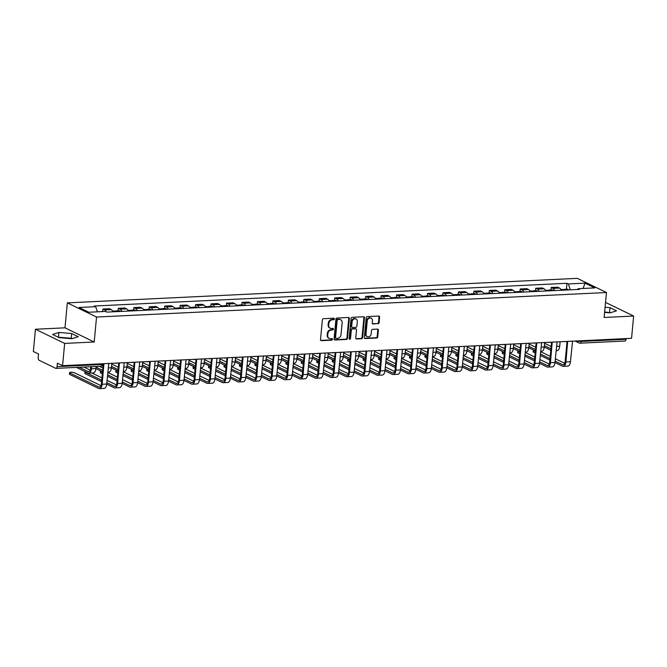 <?xml version="1.0" encoding="UTF-8"?>
<svg xmlns="http://www.w3.org/2000/svg" width="667" height="667" viewBox="0 0 667 667"><rect width="100%" height="100%" fill="white"/><g stroke="black" fill="none" stroke-linecap="round" stroke-linejoin="round"><path stroke-width="1" d="M334.392 318.934A0.792 0.659 115.9 0 0 333.783 318.201L323.453 318.701A1.134 0.934 115.9 0 0 322.378 319.843L320.51 339.611A1.134 0.934 115.9 0 0 321.377 340.662L331.707 340.17A0.792 0.659 115.9 0 0 331.858 338.628L330.515 338.694A3.627 3.002 115.9 0 1 329.265 338.444A3.627 3.002 115.9 0 1 327.739 335.326L327.897 333.683A3.627 3.002 115.9 0 1 331.341 330.015L332.675 329.957A0.792 0.659 115.9 0 0 332.825 328.414L331.482 328.481A3.627 3.002 115.9 0 1 330.232 328.231A3.627 3.002 115.9 0 1 328.706 325.112L328.856 323.47A3.627 3.002 115.9 0 1 332.308 319.801L333.642 319.743A0.792 0.659 115.9 0 0 334.392 318.934M330.232 328.231L329.648 327.947A3.627 3.002 115.9 0 1 328.122 324.829L328.272 323.187A3.627 3.002 115.9 0 1 331.724 319.518L333.058 319.46A0.792 0.659 115.9 0 0 333.725 318.209M320.727 340.378A1.134 0.934 115.9 0 0 320.794 340.378L331.124 339.887A0.792 0.659 115.9 0 0 331.791 338.636M329.265 338.444L328.681 338.161A3.627 3.002 115.9 0 1 327.155 335.042L327.314 333.4A3.627 3.002 115.9 0 1 330.757 329.731L332.091 329.673A0.792 0.659 115.9 0 0 332.758 328.422M378.014 323.787A1.134 0.934 115.9 0 0 379.089 322.636L379.615 317.092A1.134 0.934 115.9 0 0 378.748 316.041L367.267 316.592A1.134 0.934 115.9 0 0 366.191 317.734L364.324 337.502A1.134 0.934 115.9 0 0 365.191 338.553L376.672 338.002A1.134 0.934 115.9 0 0 377.747 336.86L378.381 330.157A1.134 0.934 115.9 0 0 377.514 329.106L372.603 329.348A1.134 0.934 115.9 0 0 371.527 330.49L371.211 333.808A3.035 2.51 115.9 0 1 367.284 336.668A3.035 2.51 115.9 0 1 366.008 334.059L367.234 321.052A3.035 2.51 115.9 0 1 371.16 318.192A3.035 2.51 115.9 0 1 372.436 320.802L372.236 322.97A1.134 0.934 115.9 0 0 373.103 324.02L377.43 323.503A1.134 0.934 115.9 0 0 378.506 322.353L379.031 316.808A1.134 0.934 115.9 0 0 378.814 316.041M94.197 341.996L64.982 327.822L35.451 329.248L64.666 343.413L94.197 341.996L96.548 317.042L606.478 292.521L604.119 317.467L633.65 316.05L631.549 338.319L62.556 365.674L57.387 363.173L57.062 366.642L101.951 364.482A2.309 0.534 5.4 0 0 103.085 364.132L103.118 363.723M64.666 343.413L62.556 365.674M349.366 318.543A1.134 0.934 115.9 0 0 348.499 317.492L337.018 318.051A1.134 0.934 115.9 0 0 335.943 319.193L334.075 338.961A1.134 0.934 115.9 0 0 334.942 340.012L346.423 339.461A1.134 0.934 115.9 0 0 347.499 338.311L349.366 318.543L348.783 318.259A1.134 0.934 115.9 0 0 348.566 317.492M352.143 317.317L363.623 316.767A1.134 0.934 115.9 0 1 364.49 317.817L362.623 337.585A1.134 0.934 115.9 0 1 361.547 338.736L356.637 338.969A1.134 0.934 115.9 0 1 355.769 337.919L356.52 329.898A1.134 0.934 115.9 0 0 355.653 328.848L352.393 329.006A1.134 0.934 115.9 0 0 351.317 330.148L350.534 338.494A0.792 0.659 115.9 0 1 349.166 338.561L351.067 318.467A1.134 0.934 115.9 0 1 352.143 317.317M35.451 329.248L33.35 351.509L38.519 354.019L38.194 357.487A2.309 1.184 -92.8 0 0 39.153 360.288L55.678 368.309A2.309 1.184 -92.8 0 0 56.003 368.376A2.309 1.184 -92.8 0 0 57.062 366.642M64.982 327.822L67.342 302.876L577.272 278.356L606.478 292.521M633.65 316.05L605.544 302.418M626.113 338.578L626.046 339.278A2.309 1.184 87.2 0 1 624.987 341.02L580.098 343.18A2.309 1.184 -92.8 0 0 581.157 341.437L626.046 339.278M112.89 311.822A5.311 2.718 -92.8 0 0 111.206 309.605L104.669 309.922A5.311 2.718 87.2 0 1 106.211 311.797M104.669 309.922L102.885 309.054L102.651 311.556M111.206 309.605L109.43 308.738L102.885 309.054M118.109 310.805L118.342 308.312L120.127 309.18A5.311 2.718 87.2 0 1 121.811 311.389M128.347 311.072A5.311 2.718 -92.8 0 0 126.663 308.863L124.887 307.996L118.342 308.312M133.567 310.063L133.8 307.57L135.584 308.429A5.311 2.718 87.2 0 1 137.269 310.647M143.805 310.33A5.311 2.718 -92.8 0 0 142.129 308.121L140.345 307.254L133.8 307.57M149.024 309.321L149.258 306.828L151.042 307.687A5.311 2.718 87.2 0 1 152.726 309.905M159.263 309.588A5.311 2.718 -92.8 0 0 157.587 307.379L155.803 306.512L149.258 306.828M164.482 308.579L164.724 306.078L166.5 306.945A5.311 2.718 87.2 0 1 168.184 309.163M174.721 308.846A5.311 2.718 -92.8 0 0 173.045 306.628L171.261 305.769L164.724 306.078M179.94 307.837L180.182 305.336L181.958 306.203A5.311 2.718 87.2 0 1 183.642 308.412M190.178 308.104A5.311 2.718 -92.8 0 0 188.503 305.886L186.718 305.027L180.182 305.336M195.398 307.095L195.639 304.594L197.415 305.461A5.311 2.718 87.2 0 1 199.1 307.67M205.636 307.362A5.311 2.718 -92.8 0 0 203.96 305.144L202.176 304.277L195.639 304.594M210.855 306.345L211.097 303.852L212.873 304.719A5.311 2.718 87.2 0 1 214.557 306.928M221.094 306.612A5.311 2.718 -92.8 0 0 219.418 304.402L217.634 303.535L211.097 303.852M226.321 305.603L226.555 303.11L228.339 303.977A5.311 2.718 87.2 0 1 230.015 306.186M236.56 305.87A5.311 2.718 -92.8 0 0 234.876 303.66L233.091 302.793L226.555 303.11M241.779 304.861L242.013 302.368L243.797 303.227A5.311 2.718 87.2 0 1 245.473 305.444M252.018 305.127A5.311 2.718 -92.8 0 0 250.333 302.918L248.549 302.051L242.013 302.368M257.237 304.119L257.47 301.626L259.255 302.485A5.311 2.718 87.2 0 1 260.93 304.702M267.475 304.385A5.311 2.718 -92.8 0 0 265.791 302.168L264.007 301.309L257.47 301.626M272.695 303.377L272.928 300.875L274.712 301.742A5.311 2.718 87.2 0 1 276.388 303.952M282.933 303.643A5.311 2.718 -92.8 0 0 281.249 301.426L279.465 300.567L272.928 300.875M288.152 302.635L288.386 300.133L290.17 301A5.311 2.718 87.2 0 1 291.846 303.21M298.391 302.901A5.311 2.718 -92.8 0 0 296.707 300.684L294.931 299.817L288.386 300.133M303.61 301.884L303.844 299.391L305.628 300.258A5.311 2.718 87.2 0 1 307.304 302.468M313.849 302.151A5.311 2.718 -92.8 0 0 312.164 299.942L310.388 299.074L303.844 299.391M319.068 301.142L319.301 298.649L321.085 299.516A5.311 2.718 87.2 0 1 322.77 301.726M329.306 301.409A5.311 2.718 -92.8 0 0 327.622 299.2L325.846 298.332L319.301 298.649M334.526 300.4L334.759 297.907L336.543 298.766A5.311 2.718 87.2 0 1 338.227 300.984M344.764 300.667A5.311 2.718 -92.8 0 0 343.08 298.457L341.304 297.59L334.759 297.907M349.983 299.658L350.217 297.165L352.001 298.024A5.311 2.718 87.2 0 1 353.685 300.242M360.222 299.925A5.311 2.718 -92.8 0 0 358.546 297.707L356.762 296.848L350.217 297.165M365.441 298.916L365.683 296.415L367.459 297.282A5.311 2.718 87.2 0 1 369.143 299.5M375.679 299.183A5.311 2.718 -92.8 0 0 374.004 296.965L372.219 296.106L365.683 296.415M380.899 298.174L381.14 295.673L382.916 296.54A5.311 2.718 87.2 0 1 384.601 298.749M391.137 298.441A5.311 2.718 -92.8 0 0 389.461 296.223L387.677 295.364L381.14 295.673M396.356 297.424L396.598 294.931L398.374 295.798A5.311 2.718 87.2 0 1 400.058 298.007M406.595 297.69A5.311 2.718 -92.8 0 0 404.919 295.481L403.135 294.614L396.598 294.931M411.814 296.682L412.056 294.189L413.832 295.056A5.311 2.718 87.2 0 1 415.516 297.265M422.053 296.948A5.311 2.718 -92.8 0 0 420.377 294.739L418.593 293.872L412.056 294.189M427.28 295.94L427.514 293.447L429.298 294.305A5.311 2.718 87.2 0 1 430.974 296.523M437.51 296.206A5.311 2.718 -92.8 0 0 435.834 293.997L434.05 293.13L427.514 293.447M442.738 295.198L442.971 292.705L444.756 293.563A5.311 2.718 87.2 0 1 446.431 295.781M452.976 295.464A5.311 2.718 -92.8 0 0 451.292 293.255L449.508 292.388L442.971 292.705M458.196 294.455L458.429 291.954L460.213 292.821A5.311 2.718 87.2 0 1 461.889 295.039M468.434 294.722A5.311 2.718 -92.8 0 0 466.75 292.505L464.966 291.646L458.429 291.954M473.653 293.713L473.887 291.212L475.671 292.079A5.311 2.718 87.2 0 1 477.347 294.289M483.892 293.98A5.311 2.718 -92.8 0 0 482.208 291.762L480.423 290.904L473.887 291.212M489.111 292.971L489.345 290.47L491.129 291.337A5.311 2.718 87.2 0 1 492.805 293.547M499.35 293.238A5.311 2.718 -92.8 0 0 497.665 291.02L495.889 290.153L489.345 290.47M504.569 292.221L504.802 289.728L506.587 290.595A5.311 2.718 87.2 0 1 508.262 292.805M514.807 292.488A5.311 2.718 -92.8 0 0 513.123 290.278L511.347 289.411L504.802 289.728M520.027 291.479L520.26 288.986L522.044 289.845A5.311 2.718 87.2 0 1 523.728 292.063M530.265 291.746A5.311 2.718 -92.8 0 0 528.581 289.536L526.805 288.669L520.26 288.986M535.484 290.737L535.718 288.244L537.502 289.103A5.311 2.718 87.2 0 1 539.186 291.321M545.723 291.004A5.311 2.718 -92.8 0 0 544.039 288.794L542.263 287.927L535.718 288.244M550.942 289.995L551.175 287.494L552.96 288.361A5.311 2.718 87.2 0 1 554.644 290.579M561.18 290.262A5.311 2.718 -92.8 0 0 559.505 288.044L557.72 287.185L551.175 287.494M570.343 289.82L568.334 283.95L584.984 283.15L594.797 287.911L578.156 288.711L579.523 289.378L106.853 312.106L105.486 311.439L88.836 312.239L79.023 307.479L95.673 306.678L97.424 311.831L98.533 311.747A2.885 1.476 -92.8 0 1 98.733 311.764M568.334 283.95L566.967 283.283L94.297 306.02L95.673 306.678M96.548 317.042L67.342 302.876M71.728 333.55L58.913 332.433L52.601 334.467L59.113 337.627L71.928 338.744L78.239 336.71L71.728 333.55L71.286 338.252L58.237 337.202M604.602 312.373L610.197 312.865L616.5 310.822L609.997 307.67L605.086 307.237M566.4 289.253L566.967 283.283M578.156 288.711L577.522 289.478M583.1 288.478L584.984 283.15M72.153 338.678L71.286 338.252M58.463 337.135L58.913 332.433M610.422 312.79L604.644 311.939M609.546 312.364L609.997 307.67M334.292 339.728A1.134 0.934 115.9 0 0 334.359 339.728L345.839 339.178A1.134 0.934 115.9 0 0 346.915 338.027L348.783 318.259M337.944 319.535A0.792 0.659 115.9 0 0 337.194 320.335L335.551 337.685A0.792 0.659 115.9 0 0 336.16 338.419L337.569 338.352A3.627 3.002 115.9 0 0 341.012 334.692L342.138 322.828A3.627 3.002 115.9 0 0 340.604 319.718A3.627 3.002 115.9 0 0 339.353 319.468L337.36 319.251A0.792 0.659 115.9 0 0 336.61 320.052L337.194 320.335M335.885 338.369L335.301 338.086A0.792 0.659 115.9 0 1 334.967 337.402L336.61 320.052M340.604 319.718L340.02 319.435A3.627 3.002 115.9 0 0 338.769 319.185L339.353 319.468M337.36 319.251L338.769 319.185M355.986 338.686A1.134 0.934 115.9 0 0 356.053 338.686L360.964 338.452A1.134 0.934 115.9 0 0 362.039 337.302L363.907 317.534A1.134 0.934 115.9 0 0 363.69 316.767M356.045 328.923L355.461 328.639A1.134 0.934 115.9 0 0 355.069 328.564L351.809 328.723A1.134 0.934 115.9 0 0 350.734 329.865L349.95 338.211L350.534 338.494M349.258 339.011A0.792 0.659 115.9 0 0 349.95 338.211M357.312 321.577A3.035 2.51 115.9 0 0 356.036 318.976A3.035 2.51 115.9 0 0 352.109 321.827L351.676 326.413A1.134 0.934 115.9 0 0 352.543 327.464L355.803 327.314A1.134 0.934 115.9 0 0 356.878 326.163L357.312 321.577M356.036 318.976L355.444 318.693A3.035 2.51 115.9 0 0 351.526 321.544L352.109 321.827M352.151 327.389L351.567 327.105A1.134 0.934 115.9 0 1 351.092 326.13L351.526 321.544M372.453 323.737A1.134 0.934 115.9 0 0 372.519 323.737L377.43 323.503M371.16 318.192L370.577 317.909A3.035 2.51 115.9 0 0 366.65 320.769L367.234 321.052M367.284 336.668L366.7 336.385A3.035 2.51 115.9 0 1 365.424 333.775L366.65 320.769M364.541 338.277A1.134 0.934 115.9 0 0 364.607 338.269L376.088 337.719A1.134 0.934 115.9 0 0 377.163 336.577L377.797 329.873A1.134 0.934 115.9 0 0 377.58 329.106M103.985 311.514A2.885 1.476 -92.8 0 0 103.785 311.497L100.217 311.672M91.587 366.667L91.396 368.743A5.836 2.985 87.2 0 1 88.719 373.136A5.836 2.985 87.2 0 1 87.911 372.961L76.447 367.4M96.148 366.45L95.948 368.517A5.836 2.985 87.2 0 1 93.28 372.92L88.719 373.136M79.298 367.259L88.044 371.502A4.335 2.218 -92.8 0 0 88.653 371.636A4.335 2.218 -92.8 0 0 90.637 368.367L90.787 366.708M83.85 367.042L90.228 370.135M103.368 363.715A2.309 1.909 115.9 0 0 103.935 363.782L102.143 384.25A5.836 2.985 87.2 0 1 99.475 388.644A5.836 2.985 87.2 0 1 98.658 388.469L69.777 374.462A2.66 0.617 -174.6 0 1 69.41 374.095L69.543 372.645A2.66 0.617 5.4 0 0 69.91 373.003L98.799 387.018A4.335 2.218 -92.8 0 0 99.408 387.152A4.335 2.218 -92.8 0 0 101.384 383.884L103.293 363.715M100.975 385.643L74.471 372.786A2.66 0.617 5.4 0 0 71.519 372.236A2.66 0.617 5.4 0 0 69.543 372.645M109.371 363.423A2.309 1.909 115.9 0 1 108.788 363.548L106.703 384.034A5.836 2.985 87.2 0 1 104.035 388.427L99.475 388.644M116.708 311.631A2.885 1.476 -92.8 0 0 115.674 310.922A2.885 1.476 -92.8 0 0 114.857 311.481M120.277 311.464A2.885 1.476 -92.8 0 0 119.243 310.755L115.674 310.922M111.831 363.307L111.406 367.775A5.836 2.985 87.2 0 1 108.738 372.169L107.821 372.219M115.024 311.714A2.885 1.476 -92.8 0 0 113.99 311.005L112.556 311.072M99.316 366.3L102.885 368.026M96.081 367.158L102.668 370.352M102.526 371.811L95.94 368.609M132.166 310.889A2.885 1.476 -92.8 0 0 131.132 310.18A2.885 1.476 -92.8 0 0 130.315 310.739M135.734 310.722A2.885 1.476 -92.8 0 0 134.701 310.013L131.132 310.18M127.289 362.565L126.872 367.033A5.836 2.985 87.2 0 1 124.195 371.427L123.278 371.469M130.482 310.972A2.885 1.476 -92.8 0 0 129.448 310.263L128.014 310.33M111.756 364.09L118.342 367.284M111.539 366.416L118.126 369.61M117.984 371.06L111.397 367.867M147.624 310.147A2.885 1.476 -92.8 0 0 146.59 309.438A2.885 1.476 -92.8 0 0 145.773 309.997M151.192 309.98A2.885 1.476 -92.8 0 0 150.158 309.271L146.59 309.438M142.746 361.822L142.329 366.291A5.836 2.985 87.2 0 1 139.653 370.685L138.736 370.727M145.94 310.23A2.885 1.476 -92.8 0 0 144.906 309.521L143.472 309.588M127.214 363.348L133.8 366.542M126.997 365.674L133.583 368.868M133.442 370.318L126.855 367.125M101.601 381.657L85.234 373.712A2.66 0.617 -174.6 0 1 84.867 373.353L85.001 371.903A2.66 0.617 5.4 0 0 85.368 372.261L101.734 380.198M118.826 362.973A2.309 1.909 115.9 0 0 119.393 363.04L117.6 383.508A5.836 2.985 87.2 0 1 114.932 387.902A5.836 2.985 87.2 0 1 114.124 387.727L106.695 384.125M106.837 382.675L114.257 386.276A4.335 2.218 -92.8 0 0 114.866 386.401A4.335 2.218 -92.8 0 0 116.842 383.141L118.751 362.973M124.837 362.681A2.309 1.909 115.9 0 1 124.245 362.806L122.161 383.292A5.836 2.985 87.2 0 1 119.493 387.685L114.932 387.902M91.871 372.986L101.951 377.872M107.053 380.348L116.442 384.901M102.343 373.77L100.692 372.97A2.66 0.617 -174.6 0 1 100.325 372.611L100.459 371.16A2.66 0.617 5.4 0 0 100.825 371.519L102.476 372.319M134.284 362.231A2.309 1.909 115.9 0 0 134.851 362.298L133.066 382.766A5.836 2.985 87.2 0 1 130.39 387.16A5.836 2.985 87.2 0 1 129.581 386.985L122.153 383.383M122.294 381.933L129.715 385.534A4.335 2.218 -92.8 0 0 130.323 385.659A4.335 2.218 -92.8 0 0 132.299 382.399L134.209 362.231M140.295 361.939A2.309 1.909 115.9 0 1 139.703 362.064L137.619 382.55A5.836 2.985 87.2 0 1 134.951 386.943L130.39 387.16M117.059 380.907L107.437 376.246M107.796 372.469L117.409 377.13M122.511 379.606L131.899 384.159M107.579 374.787L117.192 379.456M117.801 373.028L116.15 372.228A2.66 0.617 -174.6 0 1 115.783 371.869L115.916 370.41A2.66 0.617 5.4 0 0 116.283 370.777L117.942 371.577M149.742 361.489A2.309 1.909 115.9 0 0 150.308 361.556L148.524 382.024A5.836 2.985 87.2 0 1 145.848 386.418A5.836 2.985 87.2 0 1 145.039 386.243L137.61 382.641M137.752 381.182L145.173 384.784A4.335 2.218 -92.8 0 0 145.781 384.917A4.335 2.218 -92.8 0 0 147.766 381.657L149.666 361.489M155.753 361.197A2.309 1.909 115.9 0 1 155.161 361.322L153.076 381.799A5.836 2.985 87.2 0 1 150.409 386.201L145.848 386.418M132.516 380.165L122.895 375.504M123.253 371.727L132.875 376.388M137.969 378.864L147.357 383.417M123.036 374.045L132.65 378.714M163.082 309.405A2.885 1.476 -92.8 0 0 162.048 308.696A2.885 1.476 -92.8 0 0 161.231 309.246M166.65 309.23A2.885 1.476 -92.8 0 0 165.616 308.521L162.048 308.696M158.204 361.08L157.787 365.549A5.836 2.985 87.2 0 1 155.111 369.943L154.194 369.985M161.397 309.488A2.885 1.476 -92.8 0 0 160.363 308.779L158.929 308.846M142.671 362.606L149.258 365.799M142.455 364.932L149.041 368.126M148.899 369.576L142.313 366.383M178.539 308.663A2.885 1.476 -92.8 0 0 177.505 307.954A2.885 1.476 -92.8 0 0 176.688 308.504M182.108 308.488A2.885 1.476 -92.8 0 0 181.074 307.779L177.505 307.954M173.662 360.338L173.245 364.799A5.836 2.985 87.2 0 1 170.577 369.201L169.651 369.243M176.855 308.746A2.885 1.476 -92.8 0 0 175.821 308.029L174.387 308.104M158.129 361.864L164.716 365.057M157.912 364.182L164.499 367.384M164.365 368.834L157.779 365.641M133.258 372.286L131.607 371.486A2.66 0.617 -174.6 0 1 131.241 371.127L131.382 369.668A2.66 0.617 5.4 0 0 131.741 370.027L133.4 370.835M165.199 360.739A2.309 1.909 115.9 0 0 165.766 360.814L163.982 381.282A5.836 2.985 87.2 0 1 161.306 385.676A5.836 2.985 87.2 0 1 160.497 385.501L153.068 381.899M153.21 380.44L160.63 384.042A4.335 2.218 -92.8 0 0 161.239 384.175A4.335 2.218 -92.8 0 0 163.223 380.907L165.124 360.747M171.211 360.455A2.309 1.909 115.9 0 1 170.619 360.58L168.534 381.057A5.836 2.985 87.2 0 1 165.866 385.459L161.306 385.676M147.974 379.423L138.361 374.762M138.711 370.977L148.332 375.646M153.427 378.122L162.815 382.675M138.494 373.303L148.107 377.972M148.716 371.544L147.065 370.744A2.66 0.617 -174.6 0 1 146.698 370.385L146.84 368.926A2.66 0.617 5.4 0 0 147.207 369.285L148.858 370.085M180.657 359.997A2.309 1.909 115.9 0 0 181.224 360.072L179.44 380.532A5.836 2.985 87.2 0 1 176.772 384.934A5.836 2.985 87.2 0 1 175.955 384.751L168.526 381.149M168.668 379.698L176.088 383.3A4.335 2.218 -92.8 0 0 176.697 383.433A4.335 2.218 -92.8 0 0 178.681 380.165L180.582 360.005M186.668 359.713A2.309 1.909 115.9 0 1 186.076 359.838L183.992 380.315A5.836 2.985 87.2 0 1 181.324 384.709L176.772 384.934M163.432 378.681L153.819 374.012M154.169 370.235L163.79 374.904M168.884 377.372L178.272 381.924M153.952 372.561L163.565 377.222M194.005 307.921A2.885 1.476 -92.8 0 0 192.963 307.212A2.885 1.476 -92.8 0 0 192.146 307.762M197.565 307.745A2.885 1.476 -92.8 0 0 196.532 307.037L192.963 307.212M189.12 359.588L188.703 364.057A5.836 2.985 87.2 0 1 186.035 368.459L185.109 368.501M192.313 307.996A2.885 1.476 -92.8 0 0 191.279 307.287L189.853 307.362M173.595 361.114L180.173 364.315M173.37 363.44L179.957 366.633M179.823 368.092L173.237 364.899M209.463 307.179A2.885 1.476 -92.8 0 0 208.429 306.461A2.885 1.476 -92.8 0 0 207.604 307.02M213.023 307.003A2.885 1.476 -92.8 0 0 211.989 306.295L208.429 306.461M204.586 358.846L204.16 363.315A5.836 2.985 87.2 0 1 201.492 367.709L200.575 367.759M207.779 307.254A2.885 1.476 -92.8 0 0 206.737 306.545L205.311 306.612M189.053 360.372L195.631 363.573M188.828 362.698L195.414 365.891M195.281 367.35L188.694 364.149M224.921 306.428A2.885 1.476 -92.8 0 0 223.887 305.719A2.885 1.476 -92.8 0 0 223.07 306.278M228.489 306.261A2.885 1.476 -92.8 0 0 227.447 305.553L223.887 305.719M220.043 358.104L219.618 362.573A5.836 2.985 87.2 0 1 216.95 366.967L216.033 367.017M223.237 306.512A2.885 1.476 -92.8 0 0 222.203 305.803L220.769 305.87M204.511 359.63L211.097 362.823M204.285 361.956L210.872 365.149M210.739 366.608L204.152 363.407M240.378 305.686A2.885 1.476 -92.8 0 0 239.345 304.977A2.885 1.476 -92.8 0 0 238.528 305.536M243.947 305.519A2.885 1.476 -92.8 0 0 242.913 304.811L239.345 304.977M235.501 357.362L235.076 361.831A5.836 2.985 87.2 0 1 232.408 366.225L231.491 366.266M238.694 305.769A2.885 1.476 -92.8 0 0 237.66 305.061L236.226 305.127M219.968 358.888L226.555 362.081M219.743 361.214L226.33 364.407M226.196 365.858L219.61 362.665M255.836 304.944A2.885 1.476 -92.8 0 0 254.802 304.235A2.885 1.476 -92.8 0 0 253.985 304.794M259.405 304.769A2.885 1.476 -92.8 0 0 258.371 304.06L254.802 304.235M250.959 356.62L250.534 361.089A5.836 2.985 87.2 0 1 247.866 365.483L246.948 365.524M254.152 305.027A2.885 1.476 -92.8 0 0 253.118 304.319L251.684 304.385M235.426 358.146L242.013 361.339M235.201 360.472L241.787 363.665M241.654 365.116L235.067 361.923M271.294 304.202A2.885 1.476 -92.8 0 0 270.26 303.493A2.885 1.476 -92.8 0 0 269.443 304.044M274.862 304.027A2.885 1.476 -92.8 0 0 273.829 303.318L270.26 303.493M266.416 355.878L265.991 360.347A5.836 2.985 87.2 0 1 263.323 364.741L262.406 364.782M269.61 304.285A2.885 1.476 -92.8 0 0 268.576 303.577L267.142 303.643M250.884 357.404L257.47 360.597M250.667 359.721L257.245 362.923M257.112 364.374L250.525 361.18M286.752 303.46A2.885 1.476 -92.8 0 0 285.718 302.751A2.885 1.476 -92.8 0 0 284.901 303.302M290.32 303.285A2.885 1.476 -92.8 0 0 289.286 302.576L285.718 302.751M281.874 355.127L281.449 359.596A5.836 2.985 87.2 0 1 278.781 363.999L277.864 364.04M285.067 303.535A2.885 1.476 -92.8 0 0 284.034 302.826L282.6 302.901M266.341 356.662L272.928 359.855M266.125 358.979L272.711 362.173M272.57 363.632L265.983 360.438M302.209 302.718A2.885 1.476 -92.8 0 0 301.176 302.001A2.885 1.476 -92.8 0 0 300.358 302.56M305.778 302.543A2.885 1.476 -92.8 0 0 304.744 301.834L301.176 302.001M297.332 354.385L296.907 358.854A5.836 2.985 87.2 0 1 294.239 363.248L293.322 363.298M300.525 302.793A2.885 1.476 -92.8 0 0 299.491 302.084L298.057 302.151M281.799 355.911L288.386 359.113M281.582 358.237L288.169 361.431M288.027 362.89L281.441 359.696M164.174 370.802L162.523 370.002A2.66 0.617 -174.6 0 1 162.156 369.635L162.298 368.184A2.66 0.617 5.4 0 0 162.665 368.543L164.315 369.343M196.115 359.255A2.309 1.909 115.9 0 0 196.682 359.321L194.897 379.79A5.836 2.985 87.2 0 1 192.229 384.192A5.836 2.985 87.2 0 1 191.412 384.009L183.984 380.407M184.125 378.956L191.546 382.558A4.335 2.218 -92.8 0 0 192.154 382.691A4.335 2.218 -92.8 0 0 194.139 379.423L196.04 359.263M202.126 358.963A2.309 1.909 115.9 0 1 201.542 359.088L199.458 379.573A5.836 2.985 87.2 0 1 196.782 383.967L192.229 384.192M178.889 377.939L169.276 373.27M169.635 369.493L179.248 374.162M184.342 376.63L193.73 381.182M169.41 371.819L179.023 376.48M179.631 370.06L177.981 369.251A2.66 0.617 -174.6 0 1 177.614 368.893L177.755 367.442A2.66 0.617 5.4 0 0 178.122 367.8L179.773 368.601M211.572 358.512A2.309 1.909 115.9 0 0 212.139 358.579L210.355 379.048A5.836 2.985 87.2 0 1 207.687 383.442A5.836 2.985 87.2 0 1 206.87 383.267L199.441 379.665M199.583 378.214L207.003 381.816A4.335 2.218 -92.8 0 0 207.612 381.941A4.335 2.218 -92.8 0 0 209.596 378.681L211.497 358.512M217.584 358.221A2.309 1.909 115.9 0 1 217 358.346L214.916 378.831A5.836 2.985 87.2 0 1 212.239 383.225L207.687 383.442M194.347 377.197L184.734 372.528M185.093 368.751L194.706 373.412M199.8 375.888L209.188 380.44M184.867 371.077L194.489 375.738M195.089 369.31L193.438 368.509A2.66 0.617 -174.6 0 1 193.071 368.151L193.213 366.7A2.66 0.617 5.4 0 0 193.58 367.058L195.231 367.859M227.03 357.77A2.309 1.909 115.9 0 0 227.597 357.837L225.813 378.306A5.836 2.985 87.2 0 1 223.145 382.7A5.836 2.985 87.2 0 1 222.328 382.524L214.907 378.923M215.041 377.472L222.47 381.074A4.335 2.218 -92.8 0 0 223.07 381.199A4.335 2.218 -92.8 0 0 225.054 377.939L226.963 357.77M233.041 357.479A2.309 1.909 115.9 0 1 232.458 357.604L230.373 378.089A5.836 2.985 87.2 0 1 227.697 382.483L223.145 382.7M209.805 376.446L200.192 371.786M200.55 368.009L210.163 372.67M215.258 375.146L224.646 379.698M200.325 370.335L209.947 374.996M210.547 368.568L208.896 367.767A2.66 0.617 -174.6 0 1 208.529 367.409L208.671 365.958A2.66 0.617 5.4 0 0 209.038 366.316L210.689 367.117M242.488 357.028A2.309 1.909 115.9 0 0 243.055 357.095L241.271 377.564A5.836 2.985 87.2 0 1 238.603 381.958A5.836 2.985 87.2 0 1 237.785 381.782L230.365 378.181M230.499 376.722L237.927 380.323A4.335 2.218 -92.8 0 0 238.528 380.457A4.335 2.218 -92.8 0 0 240.512 377.197L242.421 357.028M248.499 356.737A2.309 1.909 115.9 0 1 247.916 356.862L245.831 377.347A5.836 2.985 87.2 0 1 243.163 381.741L238.603 381.958M225.263 375.704L215.649 371.044M216.008 367.267L225.621 371.928M230.715 374.404L240.103 378.956M215.783 369.585L225.404 374.254M226.013 367.825L224.354 367.025A2.66 0.617 -174.6 0 1 223.995 366.667L224.129 365.208A2.66 0.617 5.4 0 0 224.496 365.566L226.146 366.375M257.946 356.278A2.309 1.909 115.9 0 0 258.513 356.353L256.728 376.822A5.836 2.985 87.2 0 1 254.06 381.216A5.836 2.985 87.2 0 1 253.243 381.04L245.823 377.439M245.956 375.98L253.385 379.581A4.335 2.218 -92.8 0 0 253.985 379.715A4.335 2.218 -92.8 0 0 255.97 376.446L257.879 356.286M263.957 355.995A2.309 1.909 115.9 0 1 263.373 356.12L261.289 376.597A5.836 2.985 87.2 0 1 258.621 380.999L254.06 381.216M240.72 374.962L231.107 370.302M231.466 366.517L241.079 371.185M246.181 373.662L255.561 378.214M231.241 368.843L240.862 373.512M241.471 367.083L239.812 366.283A2.66 0.617 -174.6 0 1 239.453 365.925L239.586 364.465A2.66 0.617 5.4 0 0 239.953 364.824L241.604 365.624M273.403 355.536A2.309 1.909 115.9 0 0 273.979 355.611L272.186 376.08A5.836 2.985 87.2 0 1 269.518 380.473A5.836 2.985 87.2 0 1 268.701 380.298L261.281 376.697M261.414 375.238L268.843 378.839A4.335 2.218 -92.8 0 0 269.443 378.973A4.335 2.218 -92.8 0 0 271.427 375.704L273.337 355.544M279.415 355.253A2.309 1.909 115.9 0 1 278.831 355.378L276.747 375.855A5.836 2.985 87.2 0 1 274.079 380.248L269.518 380.473M256.178 374.22L246.565 369.551M246.923 365.774L256.537 370.443M261.639 372.911L271.019 377.464M246.707 368.101L256.32 372.761M256.928 366.341L255.278 365.541A2.66 0.617 -174.6 0 1 254.911 365.174L255.044 363.723A2.66 0.617 5.4 0 0 255.411 364.082L257.062 364.882M288.861 354.794A2.309 1.909 115.9 0 0 289.436 354.861L287.644 375.329A5.836 2.985 87.2 0 1 284.976 379.731A5.836 2.985 87.2 0 1 284.159 379.548L276.738 375.946M276.872 374.495L284.3 378.097A4.335 2.218 -92.8 0 0 284.901 378.231A4.335 2.218 -92.8 0 0 286.885 374.962L288.794 354.802M294.872 354.502A2.309 1.909 115.9 0 1 294.289 354.627L292.204 375.112A5.836 2.985 87.2 0 1 289.536 379.506L284.976 379.731M271.636 373.478L262.023 368.809M262.381 365.032L271.994 369.701M277.097 372.169L286.477 376.722M262.164 367.359L271.777 372.019M272.386 365.599L270.735 364.791A2.66 0.617 -174.6 0 1 270.368 364.432L270.502 362.981A2.66 0.617 5.4 0 0 270.869 363.34L272.52 364.14M304.319 354.052A2.309 1.909 115.9 0 0 304.894 354.119L303.101 374.587A5.836 2.985 87.2 0 1 300.433 378.981A5.836 2.985 87.2 0 1 299.616 378.806L292.196 375.204M292.329 373.753L299.758 377.355A4.335 2.218 -92.8 0 0 300.358 377.48A4.335 2.218 -92.8 0 0 302.343 374.22L304.252 354.052M310.33 353.76A2.309 1.909 115.9 0 1 309.746 353.885L307.662 374.37A5.836 2.985 87.2 0 1 304.994 378.764L300.433 378.981M287.093 372.736L277.48 368.067M277.839 364.29L287.452 368.951M292.555 371.427L301.934 375.98M277.622 366.617L287.235 371.277M317.667 301.968A2.885 1.476 -92.8 0 0 316.633 301.259A2.885 1.476 -92.8 0 0 315.816 301.817M321.236 301.801A2.885 1.476 -92.8 0 0 320.202 301.092L316.633 301.259M312.79 353.643L312.364 358.112A5.836 2.985 87.2 0 1 309.696 362.506L308.779 362.556M315.983 302.051A2.885 1.476 -92.8 0 0 314.949 301.342L313.515 301.409M297.257 355.169L303.844 358.362M297.04 357.495L303.627 360.689M303.485 362.148L296.898 358.946M287.844 364.849L286.193 364.049A2.66 0.617 -174.6 0 1 285.826 363.69L285.96 362.239A2.66 0.617 5.4 0 0 286.326 362.598L287.977 363.398M319.785 353.31A2.309 1.909 115.9 0 0 320.352 353.377L318.559 373.845A5.836 2.985 87.2 0 1 315.891 378.239A5.836 2.985 87.2 0 1 315.082 378.064L307.654 374.462M307.787 373.011L315.216 376.613A4.335 2.218 -92.8 0 0 315.825 376.738A4.335 2.218 -92.8 0 0 317.8 373.478L319.71 353.31M325.788 353.018A2.309 1.909 115.9 0 1 325.204 353.143L323.12 373.628A5.836 2.985 87.2 0 1 320.452 378.022L315.891 378.239M302.56 371.986L292.938 367.325M293.297 363.548L302.91 368.209M308.012 370.685L317.4 375.238M293.08 365.875L302.693 370.535M333.125 301.226A2.885 1.476 -92.8 0 0 332.091 300.517A2.885 1.476 -92.8 0 0 331.274 301.075M336.693 301.059A2.885 1.476 -92.8 0 0 335.659 300.35L332.091 300.517M328.247 352.901L327.822 357.37A5.836 2.985 87.2 0 1 325.154 361.764L324.237 361.806M331.441 301.309A2.885 1.476 -92.8 0 0 330.407 300.6L328.973 300.667M312.715 354.427L319.301 357.62M312.498 356.753L319.084 359.947M318.943 361.397L312.356 358.204M348.583 300.483A2.885 1.476 -92.8 0 0 347.549 299.775A2.885 1.476 -92.8 0 0 346.732 300.333M352.151 300.317A2.885 1.476 -92.8 0 0 351.117 299.6L347.549 299.775M343.705 352.159L343.288 356.628A5.836 2.985 87.2 0 1 340.612 361.022L339.695 361.064M346.898 300.567A2.885 1.476 -92.8 0 0 345.865 299.858L344.43 299.925M328.172 353.685L334.759 356.878M327.956 356.011L334.542 359.205M334.4 360.655L327.814 357.462M364.04 299.741A2.885 1.476 -92.8 0 0 363.006 299.033A2.885 1.476 -92.8 0 0 362.189 299.583M367.609 299.566A2.885 1.476 -92.8 0 0 366.575 298.858L363.006 299.033M359.163 351.417L358.746 355.886A5.836 2.985 87.2 0 1 356.07 360.28L355.152 360.322M362.356 299.825A2.885 1.476 -92.8 0 0 361.322 299.116L359.888 299.183M343.63 352.943L350.217 356.136M343.413 355.261L350 358.462M349.858 359.913L343.272 356.72M379.498 298.999A2.885 1.476 -92.8 0 0 378.464 298.291A2.885 1.476 -92.8 0 0 377.647 298.841M383.066 298.824A2.885 1.476 -92.8 0 0 382.033 298.116L378.464 298.291M374.621 350.667L374.204 355.136A5.836 2.985 87.2 0 1 371.527 359.538L370.61 359.58M377.814 299.074A2.885 1.476 -92.8 0 0 376.78 298.366L375.346 298.441M359.088 352.201L365.674 355.394M358.871 354.519L365.458 357.712M365.316 359.171L358.738 355.978M394.956 298.257A2.885 1.476 -92.8 0 0 393.922 297.549A2.885 1.476 -92.8 0 0 393.105 298.099M398.524 298.082A2.885 1.476 -92.8 0 0 397.49 297.374L393.922 297.549M390.078 349.925L389.661 354.394A5.836 2.985 87.2 0 1 386.993 358.788L386.068 358.838M393.272 298.332A2.885 1.476 -92.8 0 0 392.238 297.624L390.804 297.699M374.546 351.451L381.132 354.652M374.329 353.777L380.915 356.97M380.782 358.429L374.195 355.236M410.422 297.507A2.885 1.476 -92.8 0 0 409.38 296.798A2.885 1.476 -92.8 0 0 408.563 297.357M413.982 297.34A2.885 1.476 -92.8 0 0 412.948 296.632L409.38 296.798M405.544 349.183L405.119 353.652A5.836 2.985 87.2 0 1 402.451 358.046L401.526 358.096M408.729 297.59A2.885 1.476 -92.8 0 0 407.695 296.882L406.27 296.948M390.012 350.709L396.59 353.902M389.786 353.035L396.373 356.228M396.24 357.687L389.653 354.485M425.88 296.765A2.885 1.476 -92.8 0 0 424.846 296.056A2.885 1.476 -92.8 0 0 424.02 296.615M429.44 296.598A2.885 1.476 -92.8 0 0 428.406 295.89L424.846 296.056M421.002 348.441L420.577 352.91A5.836 2.985 87.2 0 1 417.909 357.304L416.992 357.345M424.195 296.848A2.885 1.476 -92.8 0 0 423.153 296.14L421.727 296.206M405.469 349.967L412.056 353.16M405.244 352.293L411.831 355.486M411.697 356.937L405.111 353.743M441.337 296.023A2.885 1.476 -92.8 0 0 440.303 295.314A2.885 1.476 -92.8 0 0 439.486 295.873M444.906 295.856A2.885 1.476 -92.8 0 0 443.863 295.139L440.303 295.314M436.46 347.699L436.035 352.168A5.836 2.985 87.2 0 1 433.367 356.562L432.449 356.603M439.653 296.106A2.885 1.476 -92.8 0 0 438.619 295.398L437.185 295.464M420.927 349.225L427.514 352.418M420.702 351.551L427.289 354.744M427.155 356.195L420.569 353.001M456.795 295.281A2.885 1.476 -92.8 0 0 455.761 294.572A2.885 1.476 -92.8 0 0 454.944 295.122M460.363 295.106A2.885 1.476 -92.8 0 0 459.33 294.397L455.761 294.572M451.918 346.957L451.492 351.426A5.836 2.985 87.2 0 1 448.824 355.819L447.907 355.861M455.111 295.364A2.885 1.476 -92.8 0 0 454.077 294.656L452.643 294.722M436.385 348.482L442.971 351.676M436.16 350.8L442.746 354.002M442.613 355.453L436.026 352.259M472.253 294.539A2.885 1.476 -92.8 0 0 471.219 293.83A2.885 1.476 -92.8 0 0 470.402 294.38M475.821 294.364A2.885 1.476 -92.8 0 0 474.787 293.655L471.219 293.83M467.375 346.215L466.95 350.675A5.836 2.985 87.2 0 1 464.282 355.077L463.365 355.119M470.568 294.622A2.885 1.476 -92.8 0 0 469.535 293.905L468.101 293.98M451.842 347.74L458.429 350.934M451.626 350.058L458.204 353.252M458.071 354.711L451.484 351.517M487.71 293.797A2.885 1.476 -92.8 0 0 486.677 293.088A2.885 1.476 -92.8 0 0 485.859 293.638M491.279 293.622A2.885 1.476 -92.8 0 0 490.245 292.913L486.677 293.088M482.833 345.464L482.408 349.933A5.836 2.985 87.2 0 1 479.74 354.327L478.823 354.377M486.026 293.872A2.885 1.476 -92.8 0 0 484.992 293.163L483.558 293.238M467.3 346.99L473.887 350.192M467.083 349.316L473.662 352.51M473.528 353.969L466.942 350.775M503.168 293.046A2.885 1.476 -92.8 0 0 502.134 292.338A2.885 1.476 -92.8 0 0 501.317 292.896M506.737 292.88A2.885 1.476 -92.8 0 0 505.703 292.171L502.134 292.338M498.291 344.722L497.865 349.191A5.836 2.985 87.2 0 1 495.197 353.585L494.28 353.635M501.484 293.13A2.885 1.476 -92.8 0 0 500.45 292.421L499.016 292.488M482.758 346.248L489.345 349.441M482.541 348.574L489.128 351.767M488.986 353.227L482.399 350.025M518.626 292.304A2.885 1.476 -92.8 0 0 517.592 291.596A2.885 1.476 -92.8 0 0 516.775 292.154M522.194 292.138A2.885 1.476 -92.8 0 0 521.16 291.429L517.592 291.596M513.748 343.98L513.323 348.449A5.836 2.985 87.2 0 1 510.655 352.843L509.738 352.885M516.942 292.388A2.885 1.476 -92.8 0 0 515.908 291.679L514.474 291.746M498.216 345.506L504.802 348.699M497.999 347.832L504.586 351.025M504.444 352.476L497.857 349.283M534.084 291.562A2.885 1.476 -92.8 0 0 533.05 290.854A2.885 1.476 -92.8 0 0 532.233 291.412M537.652 291.396A2.885 1.476 -92.8 0 0 536.618 290.687L533.05 290.854M529.206 343.238L528.781 347.707A5.836 2.985 87.2 0 1 526.113 352.101L525.196 352.143M532.399 291.646A2.885 1.476 -92.8 0 0 531.366 290.937L529.932 291.004M513.673 344.764L520.26 347.957M513.457 347.09L520.043 350.283M519.901 351.734L513.315 348.541M549.541 290.82A2.885 1.476 -92.8 0 0 548.507 290.112A2.885 1.476 -92.8 0 0 547.69 290.662M553.11 290.645A2.885 1.476 -92.8 0 0 552.076 289.937L548.507 290.112M544.664 342.496L544.247 346.965A5.836 2.985 87.2 0 1 541.571 351.359L540.654 351.401M547.857 290.904A2.885 1.476 -92.8 0 0 546.823 290.195L545.389 290.262M529.131 344.022L535.718 347.215M528.914 346.348L535.501 349.541M535.359 350.992L528.773 347.799M564.999 290.078A2.885 1.476 -92.8 0 0 563.965 289.37A2.885 1.476 -92.8 0 0 563.148 289.92M568.567 289.903A2.885 1.476 -92.8 0 0 567.534 289.195L563.965 289.37M560.122 341.754L559.705 346.215A5.836 2.985 87.2 0 1 557.028 350.617L556.111 350.659M563.315 290.162A2.885 1.476 -92.8 0 0 562.281 289.445L560.847 289.52M544.589 343.28L551.175 346.473M544.372 345.598L550.959 348.799M550.817 350.25L544.23 347.057M303.302 364.107L301.651 363.307A2.66 0.617 -174.6 0 1 301.284 362.948L301.417 361.497A2.66 0.617 5.4 0 0 301.784 361.856L303.435 362.656M335.243 352.568A2.309 1.909 115.9 0 0 335.809 352.635L334.017 373.103A5.836 2.985 87.2 0 1 331.349 377.497A5.836 2.985 87.2 0 1 330.54 377.322L323.111 373.72M323.253 372.261L330.674 375.863A4.335 2.218 -92.8 0 0 331.282 375.996A4.335 2.218 -92.8 0 0 333.258 372.736L335.168 352.568M341.254 352.276A2.309 1.909 115.9 0 1 340.662 352.401L338.578 372.886A5.836 2.985 87.2 0 1 335.91 377.28L331.349 377.497M318.017 371.244L308.396 366.583M308.754 362.806L318.367 367.467M323.47 369.943L332.858 374.495M308.538 365.124L318.151 369.793M318.759 363.365L317.108 362.565A2.66 0.617 -174.6 0 1 316.742 362.206L316.875 360.747A2.66 0.617 5.4 0 0 317.242 361.114L318.893 361.914M350.7 351.817A2.309 1.909 115.9 0 0 351.267 351.893L349.483 372.361A5.836 2.985 87.2 0 1 346.807 376.755A5.836 2.985 87.2 0 1 345.998 376.58L338.569 372.978M338.711 371.519L346.131 375.121A4.335 2.218 -92.8 0 0 346.74 375.254A4.335 2.218 -92.8 0 0 348.716 371.994L350.625 351.826M356.712 351.534A2.309 1.909 115.9 0 1 356.12 351.659L354.035 372.136A5.836 2.985 87.2 0 1 351.367 376.538L346.807 376.755M333.475 370.502L323.854 365.841M324.212 362.064L333.833 366.725M338.928 369.201L348.316 373.753M323.995 364.382L333.608 369.051M334.217 362.623L332.566 361.822A2.66 0.617 -174.6 0 1 332.199 361.464L332.341 360.005A2.66 0.617 5.4 0 0 332.7 360.363L334.359 361.164M366.158 351.075A2.309 1.909 115.9 0 0 366.725 351.15L364.941 371.619A5.836 2.985 87.2 0 1 362.264 376.013A5.836 2.985 87.2 0 1 361.456 375.838L354.027 372.236M354.169 370.777L361.589 374.379A4.335 2.218 -92.8 0 0 362.198 374.512A4.335 2.218 -92.8 0 0 364.182 371.244L366.083 351.084M372.169 350.792A2.309 1.909 115.9 0 1 371.577 350.917L369.493 371.394A5.836 2.985 87.2 0 1 366.825 375.788L362.264 376.013M348.933 369.76L339.32 365.099M339.67 361.314L349.291 365.983M354.385 368.451L363.773 373.003M339.453 363.64L349.066 368.309M349.675 361.881L348.024 361.08A2.66 0.617 -174.6 0 1 347.657 360.722L347.799 359.263A2.66 0.617 5.4 0 0 348.157 359.621L349.816 360.422M381.616 350.333A2.309 1.909 115.9 0 0 382.183 350.4L380.398 370.869A5.836 2.985 87.2 0 1 377.722 375.271A5.836 2.985 87.2 0 1 376.913 375.087L369.485 371.486M369.626 370.035L377.047 373.637A4.335 2.218 -92.8 0 0 377.655 373.77A4.335 2.218 -92.8 0 0 379.64 370.502L381.541 350.342M387.627 350.05A2.309 1.909 115.9 0 1 387.035 350.167L384.951 370.652A5.836 2.985 87.2 0 1 382.283 375.046L377.722 375.271M364.39 369.018L354.777 364.349M355.127 360.572L364.749 365.241M369.843 367.709L379.231 372.261M354.911 362.898L364.524 367.559M365.132 361.139L363.482 360.33A2.66 0.617 -174.6 0 1 363.115 359.972L363.257 358.521A2.66 0.617 5.4 0 0 363.623 358.879L365.274 359.68M397.073 349.591A2.309 1.909 115.9 0 0 397.64 349.658L395.856 370.127A5.836 2.985 87.2 0 1 393.188 374.52A5.836 2.985 87.2 0 1 392.371 374.345L384.942 370.744M385.084 369.293L392.504 372.895A4.335 2.218 -92.8 0 0 393.113 373.028A4.335 2.218 -92.8 0 0 395.097 369.76L396.998 349.591M403.085 349.3A2.309 1.909 115.9 0 1 402.493 349.425L400.417 369.91A5.836 2.985 87.2 0 1 397.74 374.304L393.188 374.52M379.848 368.276L370.235 363.607M370.585 359.83L380.207 364.49M385.301 366.967L394.689 371.519M370.368 362.156L379.982 366.817M380.59 360.388L378.939 359.588A2.66 0.617 -174.6 0 1 378.573 359.23L378.714 357.779A2.66 0.617 5.4 0 0 379.081 358.137L380.732 358.938M412.531 348.849A2.309 1.909 115.9 0 0 413.098 348.916L411.314 369.385A5.836 2.985 87.2 0 1 408.646 373.778A5.836 2.985 87.2 0 1 407.829 373.603L400.4 370.002M400.542 368.551L407.962 372.153A4.335 2.218 -92.8 0 0 408.571 372.278A4.335 2.218 -92.8 0 0 410.555 369.018L412.456 348.849M418.543 348.558A2.309 1.909 115.9 0 1 417.959 348.683L415.875 369.168A5.836 2.985 87.2 0 1 413.198 373.562L408.646 373.778M395.306 367.525L385.693 362.865M386.051 359.088L395.664 363.748M400.759 366.225L410.147 370.777M385.826 361.414L395.439 366.075M396.048 359.646L394.397 358.846A2.66 0.617 -174.6 0 1 394.03 358.487L394.172 357.037A2.66 0.617 5.4 0 0 394.539 357.395L396.19 358.196M427.989 348.107A2.309 1.909 115.9 0 0 428.556 348.174L426.772 368.643A5.836 2.985 87.2 0 1 424.104 373.036A5.836 2.985 87.2 0 1 423.287 372.861L415.858 369.26M416 367.8L423.428 371.402A4.335 2.218 -92.8 0 0 424.029 371.536A4.335 2.218 -92.8 0 0 426.013 368.276L427.914 348.107M434 347.815A2.309 1.909 115.9 0 1 433.417 347.941L431.332 368.426A5.836 2.985 87.2 0 1 428.656 372.82L424.104 373.036M410.764 366.783L401.15 362.123M401.509 358.346L411.122 363.006M416.216 365.483L425.604 370.035M401.284 360.664L410.905 365.333M411.506 358.904L409.855 358.104A2.66 0.617 -174.6 0 1 409.488 357.745L409.63 356.286A2.66 0.617 5.4 0 0 409.997 356.653L411.647 357.454M443.447 347.365A2.309 1.909 115.9 0 0 444.014 347.432L442.229 367.901A5.836 2.985 87.2 0 1 439.561 372.294A5.836 2.985 87.2 0 1 438.744 372.119L431.324 368.517M431.457 367.058L438.886 370.66A4.335 2.218 -92.8 0 0 439.486 370.794A4.335 2.218 -92.8 0 0 441.471 367.534L443.38 347.365M449.458 347.073A2.309 1.909 115.9 0 1 448.874 347.199L446.79 367.675A5.836 2.985 87.2 0 1 444.122 372.078L439.561 372.294M426.221 366.041L416.608 361.381M416.967 357.604L426.58 362.264M431.674 364.741L441.062 369.293M416.742 359.922L426.363 364.591M426.963 358.162L425.313 357.362A2.66 0.617 -174.6 0 1 424.946 357.003L425.087 355.544A2.66 0.617 5.4 0 0 425.454 355.903L427.105 356.712M458.904 346.615A2.309 1.909 115.9 0 0 459.471 346.69L457.687 367.158A5.836 2.985 87.2 0 1 455.019 371.552A5.836 2.985 87.2 0 1 454.202 371.377L446.782 367.775M446.915 366.316L454.344 369.918A4.335 2.218 -92.8 0 0 454.944 370.052A4.335 2.218 -92.8 0 0 456.928 366.783L458.838 346.623M464.916 346.331A2.309 1.909 115.9 0 1 464.332 346.456L462.248 366.933A5.836 2.985 87.2 0 1 459.58 371.336L455.019 371.552M441.679 365.299L432.066 360.639M432.424 356.853L442.038 361.522M447.14 363.99L456.52 368.551M432.199 359.18L441.821 363.849M442.429 357.42L440.77 356.62A2.66 0.617 -174.6 0 1 440.412 356.261L440.545 354.802A2.66 0.617 5.4 0 0 440.912 355.161L442.563 355.961M474.362 345.873A2.309 1.909 115.9 0 0 474.929 345.948L473.145 366.408A5.836 2.985 87.2 0 1 470.477 370.81A5.836 2.985 87.2 0 1 469.66 370.627L462.239 367.025M462.373 365.574L469.801 369.176A4.335 2.218 -92.8 0 0 470.402 369.31A4.335 2.218 -92.8 0 0 472.386 366.041L474.295 345.881M480.373 345.589A2.309 1.909 115.9 0 1 479.79 345.714L477.705 366.191A5.836 2.985 87.2 0 1 475.037 370.585L470.477 370.81M457.137 364.557L447.524 359.888M447.882 356.111L457.495 360.78M462.598 363.248L471.978 367.8M447.665 358.437L457.279 363.098M457.887 356.678L456.236 355.878A2.66 0.617 -174.6 0 1 455.869 355.511L456.003 354.06A2.66 0.617 5.4 0 0 456.37 354.419L458.021 355.219M489.82 345.131A2.309 1.909 115.9 0 0 490.395 345.198L488.603 365.666A5.836 2.985 87.2 0 1 485.935 370.06A5.836 2.985 87.2 0 1 485.117 369.885L477.697 366.283M477.83 364.832L485.259 368.434A4.335 2.218 -92.8 0 0 485.859 368.568A4.335 2.218 -92.8 0 0 487.844 365.299L489.753 345.131M495.831 344.839A2.309 1.909 115.9 0 1 495.248 344.964L493.163 365.449A5.836 2.985 87.2 0 1 490.495 369.843L485.935 370.06M472.595 363.815L462.981 359.146M463.34 355.369L472.953 360.038M478.056 362.506L487.435 367.058M463.123 357.695L472.736 362.356M473.345 355.928L471.694 355.127A2.66 0.617 -174.6 0 1 471.327 354.769L471.461 353.318A2.66 0.617 5.4 0 0 471.827 353.677L473.478 354.477M505.278 344.389A2.309 1.909 115.9 0 0 505.853 344.455L504.06 364.924A5.836 2.985 87.2 0 1 501.392 369.318A5.836 2.985 87.2 0 1 500.575 369.143L493.155 365.541M493.288 364.09L500.717 367.692A4.335 2.218 -92.8 0 0 501.317 367.817A4.335 2.218 -92.8 0 0 503.302 364.557L505.211 344.389M511.289 344.097A2.309 1.909 115.9 0 1 510.705 344.222L508.621 364.707A5.836 2.985 87.2 0 1 505.953 369.101L501.392 369.318M488.052 363.073L478.439 358.404M478.798 354.627L488.411 359.288M493.513 361.764L502.893 366.316M478.581 356.953L488.194 361.614M488.803 355.186L487.152 354.385A2.66 0.617 -174.6 0 1 486.785 354.027L486.918 352.576A2.66 0.617 5.4 0 0 487.285 352.935L488.936 353.735M520.744 343.647A2.309 1.909 115.9 0 0 521.311 343.713L519.518 364.182A5.836 2.985 87.2 0 1 516.85 368.576A5.836 2.985 87.2 0 1 516.033 368.401L508.613 364.799M508.746 363.348L516.175 366.95A4.335 2.218 -92.8 0 0 516.783 367.075A4.335 2.218 -92.8 0 0 518.759 363.815L520.669 343.647M526.747 343.355A2.309 1.909 115.9 0 1 526.163 343.48L524.079 363.965A5.836 2.985 87.2 0 1 521.411 368.359L516.85 368.576M503.518 362.323L493.897 357.662M494.255 353.885L503.868 358.546M508.971 361.022L518.351 365.574M494.039 356.203L503.652 360.872M504.26 354.444L502.61 353.643A2.66 0.617 -174.6 0 1 502.243 353.285L502.376 351.826A2.66 0.617 5.4 0 0 502.743 352.193L504.394 352.993M536.201 342.905A2.309 1.909 115.9 0 0 536.768 342.971L534.976 363.44A5.836 2.985 87.2 0 1 532.308 367.834A5.836 2.985 87.2 0 1 531.499 367.659L524.07 364.057M524.212 362.598L531.632 366.2A4.335 2.218 -92.8 0 0 532.241 366.333A4.335 2.218 -92.8 0 0 534.217 363.073L536.126 342.905M542.213 342.613A2.309 1.909 115.9 0 1 541.621 342.738L539.536 363.215A5.836 2.985 87.2 0 1 536.868 367.617L532.308 367.834M518.976 361.581L509.355 356.92M509.713 353.143L519.326 357.804M524.429 360.28L533.817 364.832M509.496 355.461L519.109 360.13M519.718 353.702L518.067 352.901A2.66 0.617 -174.6 0 1 517.7 352.543L517.834 351.084A2.66 0.617 5.4 0 0 518.201 351.442L519.851 352.251M551.659 342.154A2.309 1.909 115.9 0 0 552.226 342.229L550.442 362.698A5.836 2.985 87.2 0 1 547.765 367.092A5.836 2.985 87.2 0 1 546.957 366.917L539.528 363.315M539.67 361.856L547.09 365.458A4.335 2.218 -92.8 0 0 547.699 365.591A4.335 2.218 -92.8 0 0 549.675 362.323L551.584 342.163M557.67 341.871A2.309 1.909 115.9 0 1 557.078 341.996L554.994 362.473A5.836 2.985 87.2 0 1 552.326 366.875L547.765 367.092M534.434 360.839L524.812 356.178M525.171 352.393L534.792 357.062M539.886 359.53L549.274 364.09M524.954 354.719L534.567 359.388M535.176 352.96L533.525 352.159A2.66 0.617 -174.6 0 1 533.158 351.801L533.292 350.342A2.66 0.617 5.4 0 0 533.658 350.7L535.318 351.501M567.117 341.412A2.309 1.909 115.9 0 0 567.684 341.487L565.899 361.948A5.836 2.985 87.2 0 1 563.223 366.35A5.836 2.985 87.2 0 1 562.414 366.166L554.986 362.565M555.127 361.114L562.548 364.716A4.335 2.218 -92.8 0 0 563.156 364.849A4.335 2.218 -92.8 0 0 565.141 361.581L567.042 341.421M573.128 341.129A2.309 1.909 115.9 0 1 572.536 341.254L570.452 361.731A5.836 2.985 87.2 0 1 567.784 366.125L563.223 366.35M549.891 360.097L540.27 355.428M540.629 351.651L550.25 356.32M555.344 358.788L564.732 363.34M540.412 353.977L550.025 358.638M577.872 340.895L578.006 340.962A2.309 0.534 5.4 0 0 581.157 341.437L581.224 340.737M578.014 340.887L578.006 340.962A2.309 1.909 -64.1 0 0 578.981 342.946A2.309 2.309 0 0 0 580.098 343.18A2.309 1.184 -92.8 0 1 579.781 343.105A2.309 1.909 -64.1 0 1 578.981 342.946L575.037 341.037M544.039 288.794L537.502 289.103M528.581 289.536L522.044 289.845M513.123 290.278L506.587 290.595M497.665 291.02L491.129 291.337M482.208 291.762L475.671 292.079M466.75 292.505L460.213 292.821M451.292 293.255L444.756 293.563M435.834 293.997L429.298 294.305M420.377 294.739L413.832 295.056M404.919 295.481L398.374 295.798M389.461 296.223L382.916 296.54M374.004 296.965L367.459 297.282M358.546 297.707L352.001 298.024M343.08 298.457L336.543 298.766M327.622 299.2L321.085 299.516M312.164 299.942L305.628 300.258M296.707 300.684L290.17 301M281.249 301.426L274.712 301.742M265.791 302.168L259.255 302.485M250.333 302.918L243.797 303.227M234.876 303.66L228.339 303.977M219.418 304.402L212.873 304.719M203.96 305.144L197.415 305.461M188.503 305.886L181.958 306.203M173.045 306.628L166.5 306.945M157.587 307.379L151.042 307.687M142.129 308.121L135.584 308.429M126.663 308.863L120.127 309.18M559.505 288.044L552.96 288.361M116.241 363.173A2.309 1.909 -64.1 0 1 115.741 363.123A2.309 2.309 0 0 0 117.392 363.04M131.699 362.423A2.309 1.909 -64.1 0 1 131.199 362.381A2.309 2.309 0 0 0 132.85 362.298M147.157 361.681A2.309 1.909 -64.1 0 1 146.657 361.631M162.615 360.939A2.309 1.909 -64.1 0 1 162.114 360.889M178.072 360.197A2.309 1.909 -64.1 0 1 177.58 360.147M193.53 359.455A2.309 1.909 -64.1 0 1 193.038 359.405M208.988 358.713A2.309 1.909 -64.1 0 1 208.496 358.663A2.309 2.309 0 0 0 210.147 358.579M224.445 357.962A2.309 1.909 -64.1 0 1 223.954 357.921M239.903 357.22A2.309 1.909 -64.1 0 1 239.411 357.17M255.369 356.478A2.309 1.909 -64.1 0 1 254.869 356.428M270.827 355.736A2.309 1.909 -64.1 0 1 270.327 355.686M286.285 354.994A2.309 1.909 -64.1 0 1 285.784 354.944A2.309 2.309 0 0 0 287.435 354.861M301.742 354.252A2.309 1.909 -64.1 0 1 301.242 354.202A2.309 2.309 0 0 0 302.893 354.119M317.2 353.502A2.309 1.909 -64.1 0 1 316.7 353.46M332.658 352.76A2.309 1.909 -64.1 0 1 332.158 352.71M348.116 352.018A2.309 1.909 -64.1 0 1 347.615 351.968M363.573 351.276A2.309 1.909 -64.1 0 1 363.073 351.226A2.309 2.309 0 0 0 364.732 351.15M379.031 350.534A2.309 1.909 -64.1 0 1 378.539 350.483A2.309 2.309 0 0 0 380.19 350.4M394.489 349.791A2.309 1.909 -64.1 0 1 393.997 349.741M409.947 349.049A2.309 1.909 -64.1 0 1 409.455 348.999M425.404 348.299A2.309 1.909 -64.1 0 1 424.912 348.249M440.862 347.557A2.309 1.909 -64.1 0 1 440.37 347.507M456.32 346.815A2.309 1.909 -64.1 0 1 455.828 346.765A2.309 2.309 0 0 0 457.479 346.69M471.786 346.073A2.309 1.909 -64.1 0 1 471.286 346.023A2.309 2.309 0 0 0 472.936 345.94M487.243 345.331A2.309 1.909 -64.1 0 1 486.743 345.281M502.701 344.589A2.309 1.909 -64.1 0 1 502.201 344.539M518.159 343.838A2.309 1.909 -64.1 0 1 517.659 343.788M533.617 343.096A2.309 1.909 -64.1 0 1 533.116 343.046A2.309 2.309 0 0 0 534.767 342.971M549.074 342.354A2.309 1.909 -64.1 0 1 548.574 342.304A2.309 2.309 0 0 0 550.225 342.229M564.532 341.612A2.309 1.909 -64.1 0 1 564.032 341.562M102.018 363.782L101.951 364.482A2.309 1.184 -92.8 0 1 100.892 366.225A2.309 2.309 0 0 0 103.085 364.132M100.567 366.15A2.309 1.184 -92.8 0 0 100.892 366.225L56.003 368.376M331.724 319.518L332.308 319.801M328.272 323.187L328.856 323.47M328.122 324.829L328.706 325.112M332.091 329.673L332.675 329.957M330.757 329.731L331.341 330.015M327.314 333.4L327.897 333.683M327.155 335.042L327.739 335.326M331.124 339.887L331.707 340.17M320.794 340.378L321.377 340.662M333.058 319.46L333.642 319.743M346.915 338.027L347.499 338.311M345.839 339.178L346.423 339.461M334.359 339.728L334.942 340.012M334.967 337.402L335.551 337.685M363.907 317.534L364.49 317.817M362.039 337.302L362.623 337.585M360.964 338.452L361.547 338.736M356.053 338.686L356.637 338.969M355.069 328.564L355.653 328.848M351.809 328.723L352.393 329.006M350.734 329.865L351.317 330.148M351.092 326.13L351.676 326.413M372.519 323.737L373.103 324.02M365.424 333.775L366.008 334.059M377.797 329.873L378.381 330.157M377.163 336.577L377.747 336.86M376.088 337.719L376.672 338.002M364.607 338.269L365.191 338.553M379.031 316.808L379.615 317.092M378.506 322.353L379.089 322.636M91.396 368.743L95.948 368.517M88.044 371.502L89.236 371.444M69.91 373.003L69.777 374.462M106.703 384.034L102.143 384.25M99.992 386.96L98.799 387.018M108.229 367.926L111.406 367.775M123.687 367.183L126.872 367.033M139.145 366.441L142.329 366.291M85.368 372.261L85.234 373.712M122.161 383.292L117.6 383.508M115.449 386.218L114.257 386.276M100.825 371.519L100.692 372.97M137.619 382.55L133.066 382.766M130.907 385.476L129.715 385.534M116.283 370.777L116.15 372.228M153.076 381.799L148.524 382.024M146.365 384.726L145.173 384.784M154.602 365.699L157.787 365.549M170.06 364.957L173.245 364.799M131.741 370.027L131.607 371.486M168.534 381.057L163.982 381.282M161.823 383.984L160.63 384.042M147.207 369.285L147.065 370.744M183.992 380.315L179.44 380.532M177.289 383.242L176.088 383.3M185.518 364.215L188.703 364.057M200.975 363.473L204.16 363.315M216.433 362.723L219.618 362.573M231.891 361.981L235.076 361.831M247.349 361.239L250.534 361.089M262.806 360.497L265.991 360.347M278.264 359.755L281.449 359.596M293.73 359.013L296.907 358.854M162.665 368.543L162.523 370.002M199.458 379.573L194.897 379.79M192.746 382.499L191.546 382.558M178.122 367.8L177.981 369.251M214.916 378.831L210.355 379.048M208.204 381.757L207.003 381.816M193.58 367.058L193.438 368.509M230.373 378.089L225.813 378.306M223.662 381.015L222.47 381.074M209.038 366.316L208.896 367.767M245.831 377.347L241.271 377.564M239.12 380.273L237.927 380.323M224.496 365.566L224.354 367.025M261.289 376.597L256.728 376.822M254.577 379.523L253.385 379.581M239.953 364.824L239.812 366.283M276.747 375.855L272.186 376.08M270.035 378.781L268.843 378.839M255.411 364.082L255.278 365.541M292.204 375.112L287.644 375.329M285.493 378.039L284.3 378.097M270.869 363.34L270.735 364.791M307.662 374.37L303.101 374.587M300.95 377.297L299.758 377.355M309.188 358.262L312.364 358.112M286.326 362.598L286.193 364.049M323.12 373.628L318.559 373.845M316.408 376.555L315.216 376.613M324.646 357.52L327.822 357.37M340.103 356.778L343.288 356.628M355.561 356.036L358.746 355.886M371.019 355.294L374.204 355.136M386.476 354.552L389.661 354.394M401.934 353.802L405.119 353.652M417.392 353.06L420.577 352.91M432.85 352.318L436.035 352.168M448.307 351.576L451.492 351.426M463.765 350.834L466.95 350.675M479.223 350.092L482.408 349.933M494.689 349.341L497.865 349.191M510.147 348.599L513.323 348.449M525.604 347.857L528.781 347.707M541.062 347.115L544.247 346.965M556.52 346.373L559.705 346.215M301.784 361.856L301.651 363.307M338.578 372.886L334.017 373.103M331.866 375.813L330.674 375.863M317.242 361.114L317.108 362.565M354.035 372.136L349.483 372.361M347.324 375.062L346.131 375.121M332.7 360.363L332.566 361.822M369.493 371.394L364.941 371.619M362.781 374.32L361.589 374.379M348.157 359.621L348.024 361.08M384.951 370.652L380.398 370.869M378.247 373.578L377.047 373.637M363.623 358.879L363.482 360.33M400.417 369.91L395.856 370.127M393.705 372.836L392.504 372.895M379.081 358.137L378.939 359.588M415.875 369.168L411.314 369.385M409.163 372.094L407.962 372.153M394.539 357.395L394.397 358.846M431.332 368.426L426.772 368.643M424.621 371.352L423.428 371.402M409.997 356.653L409.855 358.104M446.79 367.675L442.229 367.901M440.078 370.602L438.886 370.66M425.454 355.903L425.313 357.362M462.248 366.933L457.687 367.158M455.536 369.86L454.344 369.918M440.912 355.161L440.77 356.62M477.705 366.191L473.145 366.408M470.994 369.118L469.801 369.176M456.37 354.419L456.236 355.878M493.163 365.449L488.603 365.666M486.451 368.376L485.259 368.434M471.827 353.677L471.694 355.127M508.621 364.707L504.06 364.924M501.909 367.634L500.717 367.692M487.285 352.935L487.152 354.385M524.079 363.965L519.518 364.182M517.367 366.892L516.175 366.95M502.743 352.193L502.61 353.643M539.536 363.215L534.976 363.44M532.825 366.141L531.632 366.2M518.201 351.442L518.067 352.901M554.994 362.473L550.442 362.698M548.282 365.399L547.09 365.458M533.658 350.7L533.525 352.159M570.452 361.731L565.899 361.948M563.74 364.657L562.548 364.716M146.632 361.639A2.309 2.309 0 0 0 148.307 361.556M162.089 360.889A2.309 2.309 0 0 0 163.774 360.814M177.547 360.147A2.309 2.309 0 0 0 179.231 360.063M193.005 359.405A2.309 2.309 0 0 0 194.689 359.321M223.92 357.921A2.309 2.309 0 0 0 225.604 357.837M239.378 357.178A2.309 2.309 0 0 0 241.062 357.095M254.844 356.428A2.309 2.309 0 0 0 256.52 356.353M270.302 355.686A2.309 2.309 0 0 0 271.978 355.611M316.675 353.46A2.309 2.309 0 0 0 318.351 353.377M332.133 352.718A2.309 2.309 0 0 0 333.808 352.635M347.59 351.968A2.309 2.309 0 0 0 349.266 351.893M393.964 349.741A2.309 2.309 0 0 0 395.648 349.658M409.421 348.999A2.309 2.309 0 0 0 411.105 348.916M424.879 348.257A2.309 2.309 0 0 0 426.563 348.174M440.337 347.507A2.309 2.309 0 0 0 442.021 347.432M486.718 345.281A2.309 2.309 0 0 0 488.394 345.198M502.176 344.539A2.309 2.309 0 0 0 503.852 344.455M517.634 343.797A2.309 2.309 0 0 0 519.31 343.713M564.007 341.562A2.309 2.309 0 0 0 565.683 341.479"/></g></svg>
